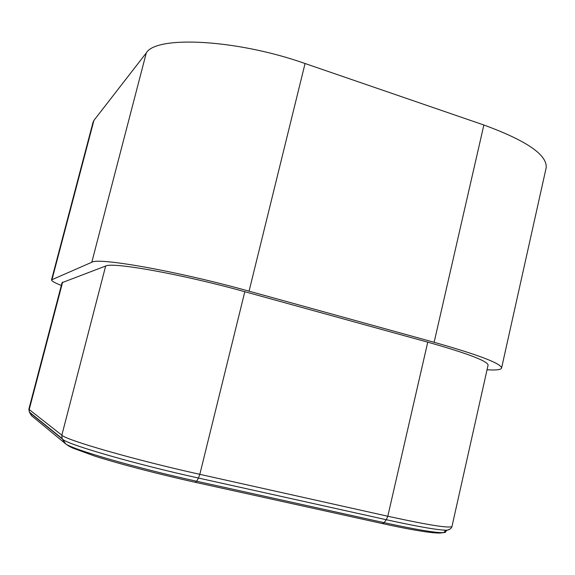 <?xml version="1.0" encoding="UTF-8"?>
<svg xmlns="http://www.w3.org/2000/svg" width="575" height="575" viewBox="0 0 575 575"><rect width="100%" height="100%" fill="white"/><g stroke="black" fill="none" stroke-linecap="round" stroke-linejoin="round"><path stroke-width="0.86" d="M487.054 369.761C496.455 370.357 501.314 369.739 501.616 367.907C500.71 363.328 478.213 354.789 434.125 342.29L249.061 291.173C177.445 271.177 98.347 257.212 91.792 262.265L51.513 279.888C51.585 281.024 54.855 282.886 61.324 285.48M62.646 282.102L29.203 409.558L28.901 409.019L62.064 282.663L105.649 266.038C112.42 261.819 182.031 274.217 244.813 291.712L427.75 342.161C467.073 353.28 487.198 360.899 488.11 365.017L488.046 365.312M545.984 168.583L546.207 167.598C547.148 154.783 526.369 140.588 483.87 125.005L305.066 63.516C236.081 39.136 156.019 35.449 146.28 52.943L93.919 120.412L93.006 122.374L51.563 279.702M434.125 342.29L483.87 125.005M249.061 291.173L305.066 63.516M91.792 262.265L146.28 52.943M52.073 279.299L93.919 120.412M29.332 411.995L29.203 409.558L61.841 435.174L105.649 266.038M28.872 409.12L29.39 412.088L62.086 438.538L61.841 435.174C66.276 440.177 135.168 460.029 199.827 474.325L244.813 291.712M444.252 530.143C446.638 531.645 446.301 532.479 443.239 532.644C435.318 532.845 415.603 529.518 384.1 522.653L196.686 481.253C137.166 468.223 73.018 449.657 65.701 443.886L31.553 415.718L29.627 412.555L63.178 439.702C70.552 445.424 136.907 464.507 198.468 478.048L199.827 474.325L387.802 516.235L427.75 342.161M195.363 482.353L196.686 481.253L198.468 478.048L386.314 519.728L387.802 516.235C428.274 525.076 449.672 528.482 451.986 526.448L452.029 526.254M382.26 523.573L384.1 522.653L386.314 519.728C418.866 526.858 439.171 530.344 447.228 530.2L449.794 529.223M488.11 365.017L451.986 526.448C451.454 528.324 449.873 529.575 447.228 530.2L443.239 532.644C439.832 533.003 440.975 533.37 432.271 532.651C421.044 531.422 404.534 528.418 382.756 523.638L195.687 482.382C159.771 474.468 119.952 464.111 94.803 456.104L72.572 447.997L68.95 446.164L65.701 443.886L62.086 438.538L64.946 443.339M546.207 167.598L501.616 367.907"/></g></svg>
